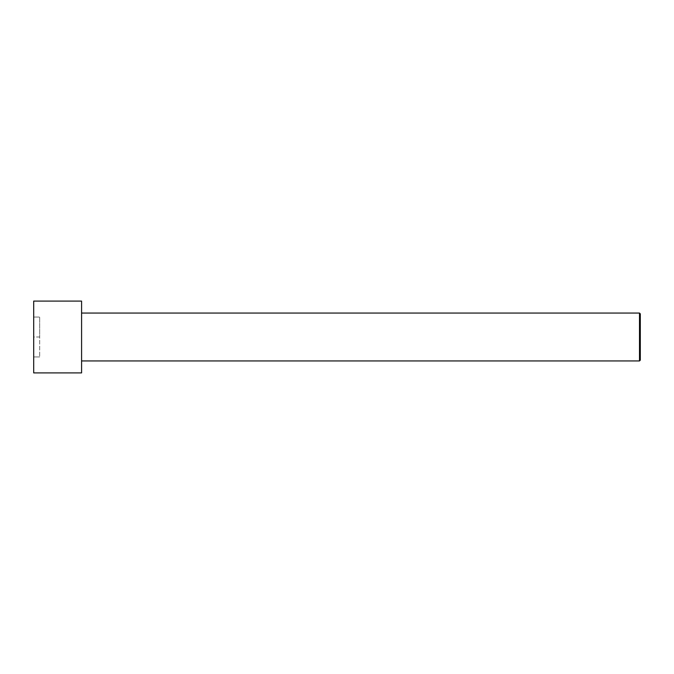 <?xml version="1.0" encoding="UTF-8"?>
<svg xmlns="http://www.w3.org/2000/svg" width="674" height="674" viewBox="0 0 674 674"><rect width="100%" height="100%" fill="white"/><g stroke="black" fill="none" stroke-linecap="round" stroke-linejoin="round"><path stroke-width="0.51" stroke-dasharray="3.37 2.53" d="M33.7 301.084L33.7 372.916M33.7 337L33.7 317.05L33.7 356.95L33.7 337L39.69 337L39.69 317.05L33.7 317.05L39.69 317.05L39.69 356.95L39.69 337L33.7 337M81.588 301.084L81.588 372.916M639.5 360.944L639.5 313.056M81.588 360.944L81.588 313.056L81.588 360.944M640.3 360.143L640.3 313.857M39.69 356.95L33.7 356.95L39.69 356.95"/><path stroke-width="1.01" d="M33.7 372.916L33.7 301.084L81.588 301.084L81.588 372.916L33.7 372.916M81.588 360.944L639.5 360.944L639.5 313.056L640.3 313.857L640.3 360.143L639.5 360.944M81.588 313.056L639.5 313.056"/></g></svg>
